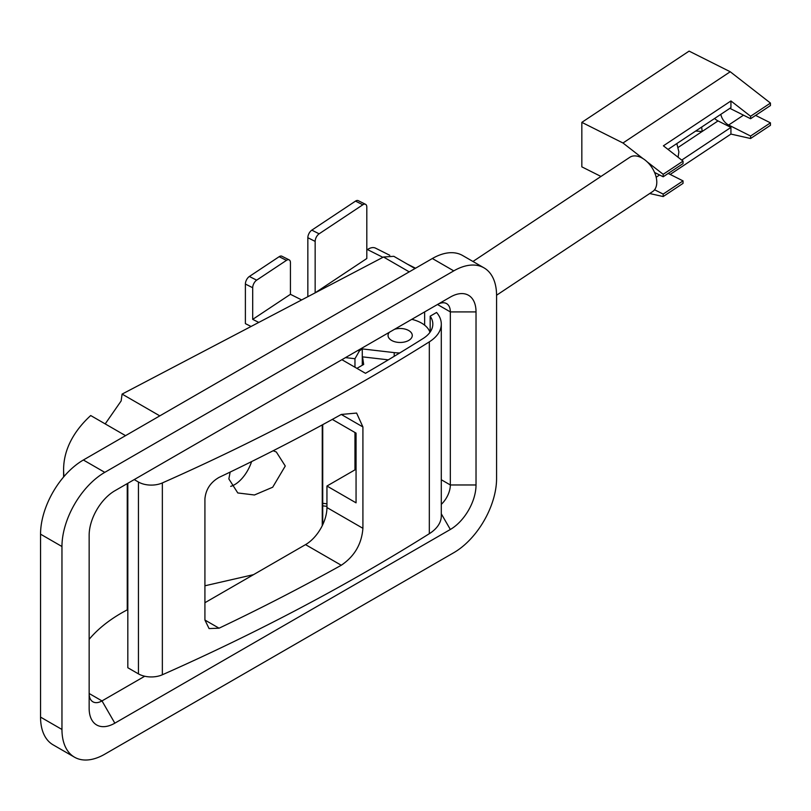 <?xml version="1.0" encoding="UTF-8"?>
<svg xmlns="http://www.w3.org/2000/svg" width="811" height="811" viewBox="0 0 811 811"><rect width="100%" height="100%" fill="white"/><g stroke="black" fill="none" stroke-linecap="round" stroke-linejoin="round"><path stroke-width="1.22" d="M230.709 486.347A26.945 14.436 116.7 0 0 251.592 461.591M230.142 472.083L228.864 478.936L237.785 492.956L254.451 494.984L272.699 487.218L285.269 466.021L276.348 452.011L273.185 450.734M253.519 574.654L204.919 585.785M322.261 525.67L322.261 424.913M64.008 476.513A175.612 101.385 180 0 1 63.603 469.65A175.612 101.385 180 0 1 90.71 415.536L125.543 435.649M159.808 415.871L122.096 394.095L383.512 257.016L393.822 256.317L414.989 268.532M122.096 394.095L121.153 400.928L105.207 423.9M89.149 535.28A36.333 20.974 -60 0 1 114.838 490.777L450.338 297.079A36.333 20.974 -60 0 1 476.027 311.911L476.027 484.968A36.333 20.974 -60 0 1 450.338 529.471L114.838 723.169A36.333 20.974 -60 0 1 89.149 708.327L89.149 535.28M453.765 552.707A60.551 34.964 120 0 0 496.575 478.541L496.575 295.599A60.551 34.964 120 0 0 484.035 267.873A60.551 34.964 120 0 0 453.765 270.874L104.781 472.357A60.551 34.964 120 0 0 61.96 546.523L61.96 729.464A60.551 34.964 120 0 0 74.5 757.19A60.551 34.964 120 0 0 104.781 754.189L453.765 552.707M484.035 267.873L462.625 255.516A60.551 34.964 120 0 0 432.354 258.516L83.371 459.999A60.551 34.964 120 0 0 40.55 534.165L40.55 717.106A60.551 34.964 120 0 0 53.09 744.833L74.5 757.19M322.727 424.65L322.727 524.687M441.296 504.351A18.166 10.492 120 0 0 450.338 484.968L450.338 311.911A18.166 10.492 120 0 0 446.577 303.598A18.166 10.492 120 0 0 437.494 304.5L450.338 297.079M424.64 311.911L424.64 325.191M127.824 609.548L127.256 609.852A166.529 96.144 0 0 0 89.149 639.342M114.838 723.169L101.993 700.917L89.149 693.496A18.166 10.492 120 0 0 92.91 701.809A18.166 10.492 120 0 0 101.993 700.917L144.743 676.232M134.22 479.585L138.438 482.028A18.166 10.492 0 0 0 162.352 482.93A2096.455 1210.377 0 0 0 429.323 341.847A45.416 26.226 0 0 0 441.296 324.106A45.416 26.226 0 0 0 436.582 312.468L430.175 316.178L430.175 332.034M127.824 483.275L127.824 667.737L138.438 673.87L138.438 482.028M362.527 356.86L363.673 364.453L356.911 368.356M204.919 602.715L305.534 544.627A30.281 17.477 120 0 0 326.945 507.544L326.945 486.032L356.059 469.224M341.897 359.689L365.477 373.303A2087.98 1205.481 0 0 0 423.078 338.532A36.941 21.329 0 0 0 432.821 324.106A36.941 21.329 0 0 0 430.175 316.178M162.352 482.93L162.352 674.772A2096.455 1210.377 0 0 0 429.323 533.689A45.416 26.226 0 0 0 441.296 515.948L441.296 324.106M204.919 620.04L204.919 498.897C205.781 489.489 210.495 482.322 219.061 477.395A2096.455 1210.377 0 0 0 341.269 414.451L356.607 413.063L362.912 426.951L362.912 528.306C361.686 544.049 354.468 556.366 341.269 565.257A2096.455 1210.377 180 0 1 219.061 628.201L209.076 628.576L204.919 620.04L219.061 628.201M162.352 674.772A18.166 10.492 180 0 1 138.438 673.87M332.307 419.419L356.059 433.125L356.059 502.84L326.945 486.032M408.105 330.199A12.114 6.995 -0 0 0 394.582 329.276A12.114 6.995 0 0 1 412.272 335.48A12.114 6.995 -0 0 0 408.105 330.199M389.412 332.257A12.114 6.995 -0 0 0 388.053 335.48A12.114 6.995 -0 0 0 392.22 340.752A12.114 6.995 -0 0 0 405.186 341.836A12.114 6.995 -0 0 0 412.272 335.48A12.114 6.995 0 0 1 408.724 340.417A12.114 6.995 0 0 1 395.525 341.938A12.114 6.995 0 0 1 388.053 335.48A12.114 6.995 0 0 1 389.412 332.257M354.965 469.853L354.965 432.496M354.965 367.231L354.965 358.715L345.476 357.621M399.742 352.957A30.281 17.477 180 0 1 394.207 352.613L362.274 348.912L359.526 350.737L354.965 358.715M411.785 319.331A30.281 17.477 180 0 1 429.952 332.348M366.805 249.991L367.434 249.565A18.166 9.732 -63.3 0 1 375.584 248.166L389.787 255.293M315.155 292.812L366.805 258.516L366.805 207.089A6.052 3.244 116.7 0 0 365.548 204.321A6.052 3.244 116.7 0 0 362.831 204.788L319.128 233.811A6.052 3.244 116.7 0 0 315.155 241.394L315.155 292.812M258.78 322.423L252.697 319.372L290.439 294.312L301.662 299.938M388.327 359.851L362.274 356.83L362.274 365.264M251.065 326.468L245.388 323.619L245.388 284.063A6.052 3.244 -63.3 0 1 249.362 276.48L256.671 280.15A6.052 3.244 116.7 0 0 252.697 287.733L252.697 319.372M362.274 348.912L362.274 356.83M290.439 294.312L290.439 262.663A6.052 3.244 116.7 0 0 289.182 259.885A6.052 3.244 116.7 0 0 286.465 260.361L279.156 256.692L249.362 276.48M279.156 256.692A6.052 3.244 -63.3 0 1 281.873 256.215L289.182 259.885M307.845 296.694L307.845 237.724A6.052 3.244 -63.3 0 1 311.819 230.142L319.128 233.811M362.831 204.788L355.512 201.118L311.819 230.142M355.512 201.118A6.052 3.244 -63.3 0 1 358.229 200.652L365.548 204.321M286.465 260.361L256.671 280.15M496.575 295.224L652.632 191.578A20.589 12.692 -123.6 0 0 656.788 182.222A20.589 12.692 -123.6 0 0 646.925 161.622A20.589 12.692 -123.6 0 0 629.853 157.273L472.955 261.477M695.716 131.027L702.144 131.494L701.687 127.053M600.971 176.453L581.832 166.853L581.832 122.36L689.097 51.113L730.235 71.753L770.45 103.068L750.591 116.257L730.934 100.959L730.934 107.63L668.021 149.417M730.934 100.959L663.398 145.818L683.044 161.115L683.044 163.589L663.185 176.778L663.185 174.304L647.087 161.784M681.727 160.091L730.934 127.408L730.934 134.079L750.591 138.509L750.591 136.035L728.653 125.026A10.594 6.529 56.4 0 1 720.837 114.331M670.18 174.436L730.934 134.079M729.87 108.339L750.591 118.73L770.45 105.542L770.45 103.068M755.609 115.395L770.45 122.846L750.591 136.035M750.591 116.257L750.591 118.73M683.044 161.115L663.185 174.304M770.45 122.846L770.45 125.32L750.591 138.509M654.568 172.459L663.185 176.778M643.032 158.621L622.97 143L581.832 122.36M649.702 193.525L663.185 196.556L663.185 194.082L654.568 189.764M668.203 173.442L683.044 180.894L683.044 183.367L663.185 196.556M683.044 180.894L663.185 194.082M714.592 118.487A12.114 7.461 -123.6 0 0 718.029 120.93L730.934 127.408M730.235 71.753L622.97 143M409.231 271.867L383.512 257.016M441.296 479.747L450.338 484.968L476.027 484.968M476.027 311.911L450.338 311.911L437.494 304.5M127.256 609.852L127.256 483.609M40.55 717.106L61.96 729.464M40.55 534.165L61.96 546.523M83.371 459.999L104.781 472.357M432.354 258.516L453.765 270.874M441.296 513.819L450.338 529.471M429.323 341.847L429.323 533.689M326.945 507.544L362.912 528.306M362.912 426.951L341.269 414.451M341.269 565.257L305.534 544.627M322.727 503.317L326.945 503.803M357.752 350.534L359.526 350.737M382.914 257.33L367.434 249.565M394.207 356.313L394.207 352.613M252.697 287.733L245.388 284.063M315.155 241.394L307.845 237.724M678.3 147.328L718.029 120.93M743.494 115.172L728.653 125.026M63.603 476.99L63.603 469.65M415.546 268.218L407.081 263.97M322.727 505.851L326.945 506.338M678.067 157.243L678.888 151.88L676.84 143.557M656.17 177.234L659.576 174.973"/></g></svg>
